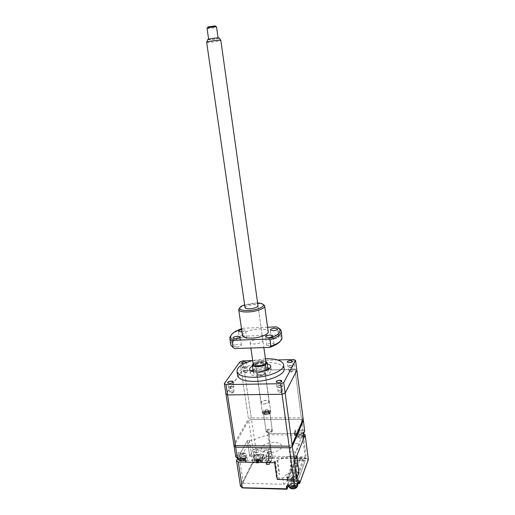 <?xml version="1.0" encoding="UTF-8"?>
<svg xmlns="http://www.w3.org/2000/svg" width="515" height="515" viewBox="0 0 515 515"><rect width="100%" height="100%" fill="white"/><g stroke="black" fill="none" stroke-linecap="round" stroke-linejoin="round"><path stroke-width="0.39" stroke-dasharray="2.58 1.93" d="M241.747 363.513L243.363 363.815C245.069 363.687 246.144 363.287 246.576 362.612L247.277 367.105L245.449 366.532C243.428 366.712 242.359 367.195 242.237 367.974L244.059 368.547C246.093 368.367 247.161 367.884 247.277 367.105M245.327 366.712C243.666 366.86 242.79 367.259 242.694 367.897L244.187 368.367C245.848 368.219 246.73 367.819 246.827 367.182L245.327 366.712M245.958 370.98C244.297 371.128 243.421 371.527 243.331 372.178L244.825 372.654L247.355 371.817L247.451 371.457L245.958 370.98M287.531 362.315L289.34 362.669L292.469 361.524M291.078 365.45C289.089 365.618 288.046 366.088 287.949 366.854L289.971 367.498C291.966 367.33 293.009 366.867 293.112 366.094L291.078 365.45M290.981 365.631C289.346 365.772 288.49 366.152 288.413 366.783L290.074 367.311C291.709 367.176 292.565 366.789 292.642 366.165L290.981 365.631M291.548 369.989C289.926 370.124 289.07 370.51 288.986 371.148L290.653 371.688L293.099 370.909L293.215 370.53L291.548 369.989M276.523 382.272L278.358 382.651C280.141 382.536 281.261 382.111 281.731 381.364M280.315 385.432C278.164 385.613 277.038 386.147 276.941 387.035L279.059 387.769C281.216 387.595 282.342 387.061 282.439 386.173L280.315 385.432M280.205 385.645C278.441 385.786 277.514 386.224 277.437 386.958L279.175 387.557C280.945 387.415 281.866 386.977 281.943 386.244L280.205 385.645M280.83 390.254C279.072 390.402 278.151 390.84 278.074 391.58L279.806 392.192L282.426 391.342L282.574 390.872L280.83 390.254M227.952 383.134L229.581 383.45L232.922 382.33M231.924 386.173C229.735 386.366 228.576 386.913 228.46 387.821L230.347 388.465C232.548 388.265 233.707 387.718 233.823 386.817L231.924 386.173M231.789 386.379C229.986 386.533 229.04 386.984 228.943 387.731L230.495 388.252C232.297 388.091 233.244 387.641 233.34 386.9L231.789 386.379M232.477 390.891C230.681 391.046 229.735 391.503 229.645 392.256L231.19 392.791L233.913 391.87L234.029 391.426L232.477 390.891M267.195 363.905L262.862 363.571C258.826 363.732 255.35 364.543 252.427 366.01M267.742 367.845L263.416 367.498C259.386 367.652 255.916 368.47 252.994 369.95M251.326 371.077L250.258 373.523C251.011 375.19 253.612 376.027 258.067 376.04C266.48 375.3 270.896 373.298 271.321 370.027L269.68 368.463M267.401 411.343C264.324 411.685 263.107 412.489 263.764 413.751L265.843 414.253C267.826 414.15 269.126 413.648 269.744 412.734C269.963 411.878 269.178 411.414 267.401 411.343M267.394 411.414C264.922 411.607 263.635 412.264 263.526 413.378L265.862 414.279C267.813 414.182 269.094 413.68 269.699 412.785L269.744 412.322L267.394 411.414M268.515 432.838L266.178 431.866C266.274 430.701 267.555 430.025 270.014 429.838L272.358 430.81C272.261 431.976 270.98 432.652 268.515 432.838M260.719 362.084C257.371 362.386 255.601 363.172 255.421 364.453C255.723 365.109 256.773 365.431 258.556 365.425C261.923 365.122 263.693 364.337 263.873 363.056C263.564 362.399 262.515 362.077 260.719 362.084M267.646 410.893C264.35 411.157 262.624 412.026 262.483 413.506C262.798 414.272 263.834 414.678 265.598 414.717C268.907 414.453 270.632 413.584 270.781 412.103C270.459 411.331 269.416 410.925 267.646 410.893M258.884 374.727C264.768 374.212 267.858 372.809 268.154 370.517C267.613 369.332 265.772 368.74 262.631 368.746C256.798 369.255 253.721 370.665 253.412 372.963C253.94 374.135 255.768 374.72 258.884 374.727M265.811 361.459L261.517 360.854L253.869 362.734L254.725 368.669L253.084 370.536M266.712 370.182L266.345 370.787L267.517 369.822M266.345 370.787L266.281 370.356M284.01 368.186C282.239 364.388 276.401 362.528 266.493 362.592C252.659 362.779 237.254 369.068 237.486 374.778M265.431 358.743L252.698 360.552M243.743 363.764L246.64 362.476M252.479 360.609L277.572 359.953M292.134 444.947L289.127 446.183M293.711 359.528L301.294 417.826L303.135 418.907M242.829 360.861L251.281 417.884L301.294 417.826M239.945 361.826L248.468 418.952L251.281 417.884M235.452 445.591L233.804 444.336L248.468 418.952M253.161 363.79L253.869 362.734M253.161 371.07L254.725 368.669M215.186 25.872C214.092 26.4 211.98 26.774 208.858 26.992L208.105 26.928M207.062 28.325L208.118 28.441C212.167 28.164 214.974 27.675 216.545 26.973M217.098 38.046L218.122 38.174C216.545 38.799 213.744 39.275 209.714 39.597L208.665 39.475C210.249 38.844 213.055 38.374 217.098 38.046M263.571 411.279C267.163 409.773 269.293 409.934 269.969 411.762L269.429 412.38C267.214 413.59 265.167 413.757 263.294 412.888L263.571 411.279M269.866 411.897L270.562 410.558C268.869 408.981 266.345 408.994 262.978 410.603L262.257 411.968L262.644 412.496C264.852 413.519 267.259 413.32 269.866 411.897M267.163 430.559C269.731 429.459 271.225 429.6 271.637 430.997L271.276 431.416C269.776 432.285 268.36 432.407 267.021 431.789L267.163 430.559M271.714 430.952L272.229 429.896C270.954 428.635 269.068 428.635 266.57 429.883L266.043 430.952L266.39 431.416C268.064 432.194 269.834 432.04 271.714 430.952M257.603 373.175C261.034 371.676 263.59 371.618 265.27 373.002L264.543 374.212C261.111 375.725 258.543 375.789 256.856 374.405L257.603 373.175M206.67 42.339L208.247 42.442C211.961 42.333 220.787 40.846 220.832 40.325M253.271 364.53L254.455 363.024C257.5 360.886 265.598 360.667 265.985 362.721M219.126 38.001C219.454 38.406 212.051 39.681 208.942 39.758L207.706 39.687M268.399 402.736L269.068 401.494C267.465 400.039 265.058 400.058 261.845 401.565L261.156 402.827C262.772 404.281 265.186 404.256 268.399 402.736M264.369 374.186L265.064 373.04C263.461 371.721 261.034 371.779 257.777 373.201L257.062 374.366C258.672 375.68 261.105 375.622 264.369 374.186M269.3 413.867L269.821 412.85C268.553 411.659 266.661 411.665 264.137 412.882L263.596 413.906C264.871 415.103 266.776 415.084 269.3 413.867M268.779 413.764L269.197 412.953C268.186 412 266.667 412.006 264.646 412.978L264.221 413.796C265.238 414.755 266.757 414.742 268.779 413.764M268.56 412.219L268.978 411.414C267.967 410.461 266.448 410.468 264.427 411.44L264.002 412.257C265.019 413.204 266.538 413.191 268.56 412.219M268.572 402.769L269.281 401.455C267.594 399.923 265.058 399.949 261.672 401.533L260.951 402.865C262.65 404.397 265.186 404.365 268.572 402.769M257.616 302.975L254.635 302.994L244.631 304.822M239.7 307.899C242.983 305.607 248.101 304.204 255.06 303.683C258.871 303.515 261.672 303.837 263.455 304.661M258.137 339.295C260.848 339.25 262.431 339.681 262.888 340.589C262.599 342.366 259.908 343.492 254.822 343.969C252.125 344.007 250.554 343.576 250.11 342.681C250.406 340.898 253.084 339.771 258.137 339.295M245.031 307.545C245.803 306.071 248.539 305.112 253.232 304.674C255.968 304.577 257.558 304.919 258.002 305.698L262.888 340.589M269.512 345.99C272.422 345.726 273.954 345.076 274.109 344.046L271.296 343.26C268.399 343.524 266.873 344.175 266.712 345.205L269.512 345.99M274.154 338.883C276.973 338.619 278.461 338.007 278.615 337.035L275.847 336.289C273.047 336.546 271.56 337.164 271.405 338.136L274.154 338.883M241.986 331.905C244.316 331.493 245.488 330.913 245.507 330.147L241.651 329.626M242.127 340.016C244.979 339.739 246.492 339.115 246.666 338.13L244.097 337.447C241.258 337.718 239.752 338.349 239.572 339.334L242.127 340.016M236.726 347.052C239.675 346.769 241.232 346.112 241.406 345.069L238.799 344.348C235.87 344.632 234.312 345.288 234.132 346.331L236.726 347.052M242.456 335.13C243.962 331.86 249.35 329.819 258.627 329.008C264.073 328.885 267.253 329.709 268.167 331.48M267.581 327.237L243.035 328.229L241.522 328.737M281.982 336.771L278.963 333.849L278.158 327.817L278.763 328.132M231.351 334.885C233.456 332.793 236.945 330.926 241.812 329.278L242.687 335.207C235.123 337.872 231.119 340.814 230.669 344.039M280.315 341.123L281.055 339.668C281.544 337.737 280.424 336.147 277.694 334.898L244.194 336.14C233.752 339.816 230.07 343.608 233.141 347.503L231.962 346.737M233.688 347.94L233.141 347.503M242.687 335.207L244.194 336.14M277.694 334.898L278.963 333.849M278.158 327.817L276.613 326.87M243.035 328.229L241.812 329.278M300.503 459.084L304.352 459.148L297.29 477.926L288.323 478.281L296.189 458.498L300.702 458.569L300.503 459.084M291.29 472.873L294.129 472.937L297.754 463.603L294.973 463.552L291.29 472.873L290.254 465.29L293.099 465.348L294.129 472.937M299.704 460.12L293.299 476.684L292.269 476.658L292.05 477.225L296.267 477.328L302.968 459.65L298.925 459.58L298.719 460.101L299.704 460.12M293.267 477.83L293.099 476.6L295.88 476.665L295.475 473.633L296.711 473.658L297.29 477.926M297.754 463.603L296.762 456.161L293.099 465.348M294.213 468.193L296.795 461.62L297.046 463.461L294.464 470.066L294.213 468.193M294.973 463.552L293.975 456.116L296.762 456.161M242.913 458.041L239.964 458.968L239.61 459.625L241.509 460.661L244.471 459.708L244.812 459.052L242.913 458.041M242.848 453.264C244.612 453.329 245.668 453.799 246.009 454.668C245.88 456.49 244.001 457.539 240.383 457.816C238.625 457.745 237.576 457.275 237.241 456.412C237.376 454.584 239.25 453.535 242.848 453.264M306.116 458.743L272.486 458.196L269.744 464.17L268.779 464.575L266.455 464.53L265.882 464.099L268.675 458.131L264.626 458.067L263.545 460.333C262.412 462 260.249 462.895 257.043 463.017L252.794 462.94L240.975 486.456L242.636 487.879L286.797 489.179L287.834 486.533C288.934 484.634 291.213 483.63 294.664 483.527L299.305 483.649L307.97 459.985L306.116 458.743L306.309 458.176L308.35 459.541M295.43 460.474L305.292 460.642L297.773 480.83L305.292 460.642L295.43 460.474M269.306 463.803L272.055 457.829L271.212 451.938L270.781 451.571L268.225 451.655L269.004 457.784L266.204 463.822L269.306 463.803L269.744 464.17M308.292 459.773L307.97 459.985M240.595 486.372L240.975 486.456M240.466 486.16L252.356 462.573L252.794 462.94L252.839 462.373L257.094 462.451C260.069 462.348 262.071 461.517 263.107 459.972L264.195 457.706L264.626 458.067L264.337 455.196L263.474 454.475L263.429 455.035L257.024 454.938L256.071 448.694L270.967 448.874L268.753 433.373L303.103 433.559L306.309 458.176L272.525 457.635L272.055 457.829L272.486 458.196L271.688 451.745L270.819 451.018L268.534 450.986L267.871 451.694L268.675 458.131L269.01 457.706L268.167 451.822L267.613 453.026L268.534 450.986M294.187 480.901L299.009 480.727L294.046 480.752M287.795 483.295C288.806 481.538 290.917 480.611 294.136 480.521M286.816 486.308L287.853 483.682M274.669 462.728L245.842 462.161M293.505 479.832L277.212 479.381M237.589 458.537L247.374 440.64L249.736 456.296L253.052 449.91L254.288 456.052L252.543 459.489L256.792 459.56M256.747 460.12L252.492 460.05L252.839 462.373L252.356 462.573L252.009 460.249L252.112 459.123L252.543 459.489M262.714 457.288C261.678 458.833 259.669 459.657 256.695 459.766M266.21 463.745L269.01 457.706L264.195 457.706L263.86 455.395L262.772 457.648M296.286 472.133L296.64 471.212L294.426 454.706L302.357 435.175L305.202 456.972L271.115 456.116L268.888 460.912L268.405 461.112L265.792 460.861L268.058 456.071L266.467 456.045L264.98 457.146C263.435 459.419 260.461 460.642 256.052 460.822L253.689 461.298L242.88 482.806L243.338 483.192L283.714 484.3L284.988 483.74L285.271 483.038C286.797 480.456 289.919 479.092 294.638 478.944L297.136 478.429L296.286 472.133L293.782 472.648C289.057 472.809 285.928 474.161 284.389 476.71L284.106 477.399L282.825 477.959L276.986 477.811M297.136 478.429L297.425 477.663L286.958 477.257L294.895 457.449M297.857 480.888L297.425 477.663M295.134 457.346L305.002 457.5L305.408 460.59M305.002 457.5L305.202 456.972M295.353 460.423L294.934 457.346M256.489 452.505C260.114 451.674 260.551 450.805 257.809 449.904C254.198 450.722 253.76 451.591 256.489 452.505M253.052 449.91L256.071 448.694M270.967 448.874L270.594 449.647L271.392 450.213L265.618 450.136L264.124 451.224C262.566 453.47 259.586 454.687 255.17 454.867L252.794 455.35L252.002 456.902L251.23 456.322L249.736 456.296M303.708 433.933L303.103 433.559M268.753 433.373L268.379 434.119L269.178 434.654L302.357 435.175M294.426 454.706L295.456 455.872L296.743 455.891M292.72 475.397C295.835 476.478 295.443 477.482 291.542 478.409C288.439 477.315 288.825 476.311 292.72 475.397M277.038 478.178L277.418 478.467L277.167 479.066M298.88 472.455L297.676 472.429L296.64 471.212M293.499 479.793L296.724 478.384M298.694 480.875L297.226 484.847L294.31 486.134L287.183 485.935L288.213 483.308M243.003 460.629L239.385 460.21L249.646 441.213L248.88 440.653L247.374 440.64M274.662 462.689L275.055 461.807L274.18 461.176L245.61 460.674M263.429 455.035L262.335 457.281M258.8 455.769C254.648 456.715 254.146 457.732 257.294 458.807C261.466 457.848 261.968 456.831 258.8 455.769M243.338 483.192L239.842 460.571M282.825 477.959L283.714 484.3M274.18 461.176L276.542 477.798M293.692 481.686C289.218 482.742 288.773 483.913 292.346 485.207C296.84 484.132 297.284 482.961 293.692 481.686M289.185 451.9L296.421 451.996L299.814 443.589L292.726 443.524L289.185 451.9M303.065 437.531L302.575 433.81C298.5 435.259 295.694 435.014 294.155 433.083L295.269 429.871L302.865 429.903L301.494 419.345L251.5 419.371L255.846 448.713L270.755 448.893L268.54 433.392L295.758 433.546L294.644 436.784C296.183 438.735 298.99 438.986 303.065 437.531L304.062 437.538M296.685 456.039L288.921 456.135L277.707 460.107L275.448 461.389L277.424 475.332L277.025 476.266L277.25 479.336L287.512 476.71L289.288 478.029C291.413 479.742 297.084 477.263 294.696 475.68L292.906 474.373L296.067 472.545L298.9 472.609M274.843 462.728L275.448 461.389M245.848 462.2L247.284 459.444C247.812 457.79 246.608 456.856 243.666 456.644L238.645 456.56L247.393 440.576L249.756 456.226L253.077 449.827L248.687 420.44L234.048 445.919L248.687 420.44L251.5 419.371L301.494 419.345L303.335 420.433L301.494 419.345L294.992 369.377L244.258 370.497L251.5 419.371L248.687 420.44L241.387 371.476L244.258 370.497M249.395 440.589L253.953 439.907C257.738 437.892 262.064 436.405 266.944 435.439L267.736 435.001L269.603 448.044L270.208 446.769L270.723 448.964L261.214 451.314L259.682 450.2C257.886 448.765 252.575 450.908 254.565 452.267L256.084 453.393L251.108 456.245L251.584 455.17L249.395 440.589L247.393 440.576M268.54 433.392L267.736 435.001M273.986 442.321C267.909 442.591 263.77 444.258 261.575 447.323C260.674 450.451 263.171 452.241 269.068 452.698C275.351 452.408 279.536 450.696 281.634 447.554C282.317 444.445 279.767 442.7 273.986 442.321M295.269 429.871L295.758 433.546M235.761 456.908L238.059 452.762L238.645 456.56M238.059 452.762L243.08 452.833L243.666 456.644M247.284 459.444L246.698 455.601L245.256 458.337M289.836 455.936L291.722 469.783L294.973 469.847L295.179 471.38L296.067 472.545M303.58 433.817L302.575 433.81M302.865 429.903L304.706 431.029M299.801 430.855C295.565 431.808 295.159 432.787 298.578 433.785C302.826 432.825 303.232 431.847 299.801 430.855M255.846 448.713L253.077 449.827M251.108 456.245L249.756 456.226M243.08 452.833C246.028 453.039 247.232 453.966 246.698 455.601M242.501 453.908C238.02 454.925 237.434 456.007 240.743 457.159C245.237 456.129 245.822 455.041 242.501 453.908M277.707 460.107L279.671 474.025L279.001 474.354L277.038 460.429M259.676 459.779L258.607 459.599L256.451 460.487L256.148 461.099L257.403 462.052L260.706 461.176L261.002 460.565L259.296 460.552L259.676 459.779L260.738 460.577M259.103 455.163C260.809 455.234 261.82 455.691 262.141 456.541C262.019 458.221 260.3 459.18 256.985 459.425C255.286 459.348 254.281 458.891 253.959 458.047C254.095 456.367 255.807 455.402 259.103 455.163M258.543 462.071L258.414 461.195L257.268 461.176L257.403 462.052M257.268 461.176L257.725 460.256L257.474 461.923M256.418 461.118L257.861 461.144M257.725 460.256L256.019 460.223L256.148 461.099M256.019 460.223L256.322 459.612L256.451 460.487M256.322 459.612L258.028 459.644L258.157 460.532L256.721 460.507M258.536 459.76L258.157 460.532M258.028 459.644L258.478 458.73L258.607 459.599M258.478 458.73L259.611 458.749L259.74 459.618M259.611 458.749L259.167 459.663L260.873 459.689L260.577 460.301L258.865 460.275L258.414 461.195M258.614 461.942L258.865 460.275M259.167 459.663L259.296 460.552M260.706 461.176L260.577 460.301M259 461.163L260.442 461.189M261.002 460.565L260.873 459.689M294.644 486.038L293.453 485.819L291.175 486.83L290.898 487.538L292.378 488.658L293.634 488.696L295.925 487.679L296.189 486.971L294.31 486.933L294.644 486.038L295.893 486.978M293.962 480.984C295.925 481.094 297.097 481.68 297.483 482.729C297.393 484.634 295.591 485.703 292.076 485.922C290.119 485.806 288.947 485.227 288.574 484.184C288.664 482.272 290.46 481.203 293.962 480.984M293.634 488.696L293.505 487.757L292.25 487.718L292.378 488.658M292.25 487.718L292.655 486.649L292.443 488.51M291.2 487.563L292.784 487.608M292.655 486.649L290.769 486.598L290.898 487.538M290.769 486.598L291.046 485.89L291.175 486.83M291.046 485.89L292.926 485.941L293.054 486.9L291.471 486.855M293.389 486.006L293.054 486.9M292.926 485.941L293.325 484.885L293.453 485.819M293.325 484.885L294.574 484.918L294.702 485.857M294.574 484.918L294.174 485.98L296.061 486.031L295.797 486.739L293.911 486.688L293.505 487.757M293.705 488.548L293.911 486.688M294.174 485.98L294.31 486.933M295.925 487.679L295.797 486.739M294.039 487.647L295.629 487.692M296.189 486.971L296.061 486.031M300.161 434.827L297.419 435.69L297.168 436.282L299.189 437.196L301.945 436.314L302.183 435.722L300.161 434.827M300.045 430.276C301.957 430.334 303.084 430.81 303.432 431.705C303.309 433.257 301.61 434.151 298.327 434.377C296.421 434.312 295.295 433.842 294.96 432.954C295.082 431.396 296.782 430.508 300.045 430.276M282.046 394.194L227.72 394.812L226.162 393.814L241.554 371.508L244.277 370.575L294.87 369.461L296.621 370.317L284.956 393.112L282.046 394.194M241.387 371.476L225.93 393.853M296.84 370.279L294.992 369.377M266.229 464.189L269.319 464.247L271.926 458.569L268.875 458.524L266.229 464.189L265.978 460.236L265.56 460.706L266.249 458.247L265.804 455.183L266.39 453.96L266.828 457.017L267.311 456.007L267.195 453.322L268.251 451.694L268.985 457.146L272.036 457.198L271.308 451.739L268.251 451.694M268.875 458.524L268.985 457.146M269.319 464.247L269.068 460.294L268.656 460.758L269.332 458.298L268.894 455.228L269.467 454.005L269.905 457.069L270.381 456.052L270.311 453.367L270.362 453.747L267.291 453.702M265.94 462.2L269.036 462.258M271.308 451.739L270.362 453.747M272.036 457.198L271.926 458.569M255.833 363.21C252.15 365.438 260.197 366.59 263.487 364.279C267.079 362.039 259.084 360.951 255.833 363.21M263.191 364.633C259.74 366.114 257.172 366.184 255.479 364.852L256.238 363.661C259.682 362.193 262.251 362.122 263.925 363.455L263.191 364.633M237.241 456.412L237.518 458.208C237.795 456.425 239.675 455.415 243.138 455.17C244.908 455.241 245.958 455.711 246.305 456.586L245.275 458.466M297.689 481.306L287.66 481.049L287.022 480.566L294.96 460.648M297.998 483.476L294.664 483.527M294.162 480.714L294.522 483.379C291.426 483.45 289.333 484.338 288.252 486.031M288.194 486.257L287.834 486.533M256.721 459.947L257.043 463.017M262.747 457.468L263.107 459.972L263.545 460.333M266.204 463.822L265.882 464.099M266.5 463.964L266.455 464.53M268.824 464.009L268.779 464.575M295.307 460.294L287.022 480.566M286.964 477.18L287.66 481.049M287.28 477.418L287.698 480.437L297.728 480.695M263.474 454.475L256.914 454.378L253.901 455.608L252.112 459.123M288.194 486.166L287.821 483.488M264.337 455.196L263.86 455.395M267.871 451.694L268.225 451.655L267.684 452.788M270.819 451.018L270.781 451.571M271.688 451.745L271.212 451.938M252.492 460.05L252.009 460.249M257.024 454.938L254.288 456.052M294.226 432.291L294.722 435.986M257.255 461.215C255.556 461.137 254.545 460.68 254.23 459.831C254.359 458.144 256.071 457.178 259.367 456.94C261.066 457.011 262.084 457.475 262.405 458.324C262.277 460.011 260.564 460.977 257.255 461.215M288.574 484.184L288.831 486.051C288.973 484.152 290.769 483.102 294.22 482.896C296.183 483.006 297.355 483.591 297.741 484.647L297.779 484.988M303.625 434.171C302.884 435.439 301.198 436.128 298.578 436.237C296.666 436.173 295.546 435.696 295.204 434.808C295.327 433.244 297.026 432.349 300.284 432.117C302.196 432.182 303.329 432.658 303.67 433.553L303.676 433.579M242.237 367.974L241.535 363.255M243.331 372.178L242.694 367.897M247.355 371.817L245.565 372.982L243.627 372.467M287.949 366.854L287.306 362.039M288.986 371.148L288.413 366.783M293.099 370.909L291.258 372.03L289.308 371.469M276.941 387.035L276.24 381.93M278.074 391.58L277.437 386.958M282.426 391.342L280.495 392.488L278.467 391.966M228.46 387.821L227.688 382.825M229.645 392.256L228.943 387.731M233.913 391.87L232.027 393.074L230.018 392.604M250.258 373.523L249.678 369.545M266.178 431.866L263.526 413.378M262.483 413.506L255.421 364.453M267.877 368.534L267.922 368.869M268.025 369.564L268.154 370.517M283.475 364.208L283.617 365.238M253.226 371.676L253.412 372.963M270.781 412.103L263.873 363.056M272.358 430.81L269.744 412.322M271.321 370.027L270.839 366.526M234.029 391.426L233.34 386.9M233.823 386.817L233.076 381.956M282.574 390.872L281.943 386.244M282.439 386.173L281.769 381.203M293.215 370.53L292.642 366.165M293.112 366.094L292.507 361.485M247.451 371.457L246.827 367.182M265.27 373.002L263.989 363.474L263.371 364.292C260.642 366.358 254.172 365.167 255.511 364.877L256.856 374.405M269.969 411.762L270.504 411.17M271.637 430.997L272.165 430.431M258.028 305.929L263.867 347.606M269.068 401.494L265.064 373.04M269.821 412.85L272.229 429.896M269.197 412.953L268.978 411.414M269.281 401.455L270.562 410.558M260.951 402.865L262.257 411.968M264.221 413.796L264.002 412.257M263.596 413.906L266.043 430.952M261.156 402.827L257.062 374.366M250.11 342.681L250.882 348.018M267.021 431.789L266.39 431.416M263.294 412.888L262.644 412.496M274.109 344.046L273.002 335.902M278.615 337.035L277.546 329.072M246.666 338.13L245.507 330.147M241.406 345.069L240.222 337.048M281.171 330.669L281.306 331.66M281.055 339.668L281.995 338.561M264.62 305.755L264.684 306.206M234.132 346.331L232.902 338.162M239.572 339.334L238.387 331.345M271.405 338.136L270.291 330.038M266.712 345.205L265.56 336.913M245.404 459.316L246.305 456.586L246.009 454.668M288.31 486.038C289.488 484.473 291.593 483.662 294.619 483.591L297.921 483.682M286.958 477.257L287.325 480.431M296.119 480.74L298.739 480.81M286.868 486.076L287.737 483.868M294.155 433.083L294.644 436.784M253.959 458.047L254.23 459.831C254.603 461.35 255.788 462.155 257.796 462.238C261.124 461.82 262.663 460.513 262.405 458.324L262.141 456.541M297.696 484.293L297.483 482.729M294.96 432.954L295.204 434.808C295.468 436.327 296.749 437.171 299.061 437.338C301.423 437.344 302.962 436.379 303.663 434.454M303.702 433.81L303.432 431.705"/><path stroke-width="0.77" d="M246.64 362.476L244.76 361.755C242.353 362.026 241.31 362.579 241.625 363.423L243.743 363.764M246.582 362.386L244.754 361.826C242.732 362.006 241.657 362.489 241.535 363.255L241.747 363.513M290.454 360.577C288.072 360.828 287.055 361.376 287.402 362.219L289.321 362.637C291.014 362.521 292.082 362.135 292.514 361.472C292.597 360.893 291.908 360.59 290.454 360.577M292.507 361.485L290.447 360.648C288.458 360.815 287.409 361.279 287.306 362.039L287.531 362.315M279.632 380.276C277.025 380.553 275.937 381.184 276.368 382.162L278.338 382.619C280.154 382.503 281.299 382.072 281.782 381.312C281.885 380.649 281.171 380.302 279.632 380.276M281.782 381.312L279.626 380.347C277.469 380.527 276.343 381.055 276.24 381.93L276.523 382.272M231.171 381.119C228.531 381.415 227.411 382.053 227.81 383.031L229.555 383.424C231.422 383.295 232.606 382.832 233.095 382.046C233.192 381.448 232.548 381.139 231.171 381.119M232.922 382.33L233.057 381.821L231.164 381.19C228.963 381.39 227.81 381.93 227.688 382.825L227.952 383.134M252.427 366.01C250.29 367.182 249.376 368.36 249.678 369.545C250.425 371.193 253.032 372.01 257.487 372.017C265.914 371.27 270.343 369.281 270.768 366.056C270.42 365.058 269.229 364.343 267.195 363.905M252.994 369.95L251.326 371.077M253.084 370.536L252.292 365.09C252.897 366.171 254.713 366.706 257.738 366.693C260.841 366.564 263.429 365.92 265.502 364.774L266.281 370.356M267.517 369.822L267.877 368.534L266.982 362.399L265.811 361.459M252.698 360.552C241.767 363.59 236.552 367.375 237.055 371.901C238.664 375.474 244.348 377.276 254.107 377.315C269.512 377.238 285.831 369.719 283.475 364.208C281.711 360.468 275.873 358.64 265.952 358.723L265.431 358.743M237.486 374.778L237.653 375.886C239.269 379.504 244.953 381.345 254.706 381.403C270.085 381.351 286.372 373.774 284.01 368.186L283.617 365.238M277.572 359.953L293.711 359.528L295.559 360.391L283.733 382.594L280.643 383.714L225.969 384.583L224.328 383.572L239.945 361.826L242.829 360.861L252.479 360.609M280.643 383.714L289.127 446.183L235.452 445.591L225.969 384.583M283.733 382.594L292.134 444.947L303.135 418.907L295.559 360.391M224.328 383.572L233.804 444.336M252.292 365.09L253.161 363.79M266.982 362.399L265.502 364.774M269.68 368.463L267.742 367.845M267.819 368.373L266.712 370.182M208.105 26.928L215.186 25.872M218.077 37.878L216.545 26.973L215.508 26.799C212.193 26.992 209.451 27.424 207.288 28.106L207.062 28.325M258.028 305.929L220.832 40.325L219.313 40.151C215.914 40.247 207.635 41.58 206.785 42.172L206.67 42.339M263.867 347.606L265.985 362.721L264.89 364.478C261.89 366.641 253.67 366.873 253.309 364.82L253.271 364.53M207.706 39.687L207.77 39.52C210.114 38.76 213.487 38.213 217.884 37.885L219.126 38.001M244.631 304.822C241.561 305.891 239.887 307.011 239.623 308.182C239.739 309.914 242.642 310.706 248.32 310.564C256.785 310.255 265.586 306.528 263.101 304.417C262.238 303.593 260.41 303.116 257.616 302.975M263.455 304.661L264.62 305.755C265.83 308.137 256.657 311.659 248.172 311.974C242.739 312.135 239.597 311.453 238.754 309.908L239.7 307.899M258.002 305.698C257.674 307.249 254.938 308.279 249.788 308.8C247.065 308.891 245.488 308.549 245.063 307.777L245.031 307.545M268.367 337.66C271.283 337.389 272.815 336.752 272.976 335.754L270.163 335.007C267.259 335.278 265.727 335.915 265.56 336.913L268.367 337.66M273.053 330.746C275.873 330.482 277.366 329.877 277.527 328.93L274.759 328.222C271.946 328.486 270.459 329.091 270.291 330.038L273.053 330.746M241.651 329.626C239.469 330.051 238.381 330.624 238.387 331.345L241.986 331.905M235.503 338.844C238.451 338.561 240.016 337.911 240.196 336.9L237.589 336.218C234.653 336.501 233.089 337.151 232.902 338.162L235.503 338.844M264.684 306.206L268.167 331.48C269.403 334.145 260.345 337.898 251.932 338.098C246.537 338.194 243.402 337.377 242.533 335.645L242.456 335.13M241.522 328.737C235.175 331.023 231.576 333.52 230.733 336.244C230.392 337.814 231.28 339.166 233.404 340.293L268.405 339.05C278.319 335.413 281.866 331.86 279.046 328.39L276.613 326.87L267.581 327.237M278.763 328.132L280.205 329.182L281.171 330.669C281.885 333.862 278.171 336.99 270.014 340.048L270.884 346.331C277.373 343.917 281.074 341.329 281.995 338.561L281.306 331.66M230.669 344.039L230.829 345.121L233.07 347.548L232.136 341.374L229.902 339.012L229.825 337.377L231.351 334.885M280.315 341.123C278.57 343.441 274.984 345.539 269.557 347.425L234.64 348.533L233.688 347.94M234.64 348.533L233.07 347.548M270.884 346.331L269.557 347.425M268.405 339.05L270.014 340.048M232.136 341.374L233.404 340.293M308.35 459.541L299.666 483.282L299.061 480.501L297.561 484.57L296.724 478.384L298.957 472.455L296.743 455.891L305.144 434.827L308.35 459.541L299.672 483.366M242.636 487.879L240.466 486.16L242.365 487.892M245.842 462.161L238.303 462.026L242.295 487.731L287.164 488.812L286.752 489.25L286.301 486.533L287.035 485.787L294.342 485.993L293.505 479.832M277.212 479.381L274.669 462.728M240.466 486.16L236.475 460.565L237.589 458.537M305.144 434.827L303.708 433.933M294.31 486.134L297.226 484.847M287.035 485.787L294.342 486.205L297.393 484.853M236.475 460.565L238.303 462.026M245.61 460.674L243.003 460.629M304.062 437.538L296.685 456.039L298.9 472.609L296.666 478.544L292.353 446.569L303.335 420.433L304.706 431.029L303.58 433.817L304.062 437.538M274.843 462.728L245.848 462.2L245.256 458.337L237.409 458.208L235.696 447.181L289.353 447.805L293.705 479.838L277.212 479.42L274.843 462.728M227.572 394.908L225.93 393.853L234.048 445.919L235.696 447.181L227.572 394.908L282.078 394.284L289.353 447.805L292.353 446.569L285.156 393.151L296.84 370.279L303.335 420.433L292.353 446.569L289.353 447.805L235.696 447.181L234.048 445.919L235.761 456.908L237.409 458.208M293.705 479.838L296.666 478.544M285.156 393.151L282.078 394.284M245.275 458.466L240.685 459.74C238.928 459.67 237.879 459.2 237.537 458.331L237.537 458.331C237.891 459.818 239.095 460.655 241.155 460.841M298.848 481.158L299.164 483.508L299.621 483.508L297.998 483.476M288.252 486.031L287.164 488.902M288.194 486.166L287.164 488.812L286.816 486.308L286.301 486.533M297.561 484.654L299.061 480.501M298.9 481.023L299.337 480.798M286.816 486.308L286.977 485.98M297.696 484.293L297.741 484.647C297.651 486.566 295.855 487.628 292.34 487.847C290.383 487.731 289.211 487.145 288.838 486.102L288.838 486.102C289.024 487.647 290.318 488.581 292.72 488.902M303.676 433.579L303.625 434.171M267.922 368.869L268.025 369.564M237.055 371.901L237.653 375.886M253.123 370.98L253.226 371.676M270.839 366.526L270.768 366.056M215.09 25.802L216.429 26.864M219.1 37.968L220.806 40.247M207.77 39.52L206.785 42.172M206.657 42.275L245.063 307.777M250.882 348.018L253.309 364.82M207.049 28.267L208.626 39.224M208.234 26.735L207.288 28.106M239.623 308.182L238.696 309.348M238.754 309.908L242.533 335.645M229.902 339.012L230.829 345.121M279.046 328.39L280.205 329.182M230.733 336.244L229.825 337.377M263.101 304.417L264.292 305.247M245.404 459.316L241.31 460.841M297.921 483.682L299.621 483.508M286.726 489.25L242.501 487.943M286.752 489.25L287.106 489.044M297.779 484.988C297.4 487.525 295.752 488.832 292.829 488.909M303.702 433.81L303.663 434.454"/></g></svg>
